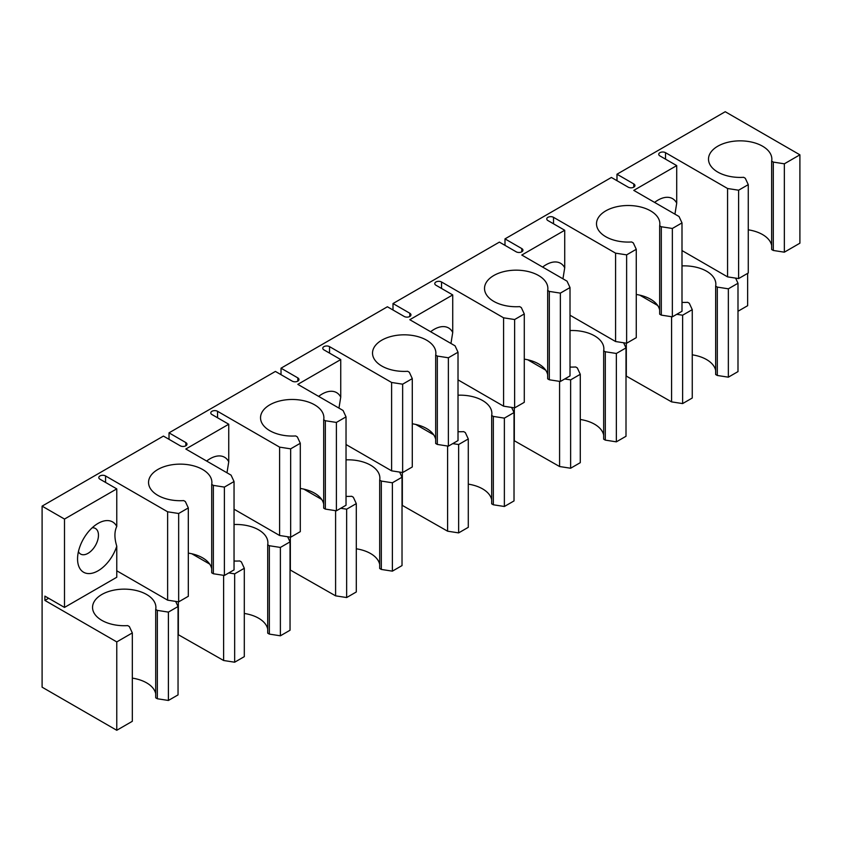 <?xml version="1.0" encoding="UTF-8"?>
<svg xmlns="http://www.w3.org/2000/svg" width="842" height="842" viewBox="0 0 842 842"><rect width="100%" height="100%" fill="white"/><g stroke="black" fill="none" stroke-linecap="round" stroke-linejoin="round"><path stroke-width="1.26" d="M98.093 523.377L98.093 523.377A29.038 16.766 120 0 0 77.559 558.93A29.038 16.766 120 0 0 98.093 570.792A29.038 16.766 120 0 0 116.764 546.184C114.312 538.185 114.312 531.607 116.764 526.429A29.038 16.766 120 0 0 98.093 523.377M78.432 551.615A14.777 8.536 120 0 0 80.621 554.068A14.777 8.536 120 0 0 88.021 553.331A14.777 8.536 120 0 0 97.672 540.301A14.777 8.536 120 0 0 95.409 528.46A14.777 8.536 120 0 0 92.188 527.787M48.636 598.273L44.9 600.42L116.764 641.909L132.32 632.931L129.352 626.553L127.71 625.606A31.68 18.292 180 0 1 101.829 620.354A31.68 18.292 180 0 1 92.546 607.429A31.68 18.292 180 0 1 112.102 590.537A31.68 18.292 180 0 1 146.624 594.494A31.68 18.292 180 0 1 155.907 607.429A31.68 18.292 180 0 1 155.707 609.44L157.349 610.387L168.4 612.102L178.041 606.524L175.662 601.399M132.32 678.115A31.68 18.292 180 0 1 146.624 682.862A31.68 18.292 180 0 1 155.707 693.776M211.7 568.771A31.68 18.292 0 0 0 202.617 557.857A31.68 18.292 0 0 0 188.313 553.11M213.352 485.381L224.393 487.097L234.044 481.529L234.044 569.887L224.393 575.454L213.352 573.749L213.352 485.381L211.7 484.434A31.68 18.292 0 0 0 211.9 482.424A31.68 18.292 0 0 0 202.617 469.489A31.68 18.292 0 0 0 168.095 465.531A31.68 18.292 0 0 0 148.55 482.424A31.68 18.292 0 0 0 157.822 495.359A31.68 18.292 0 0 0 183.703 500.601L185.345 501.548L188.313 507.926L178.662 513.494L178.662 601.862L167.621 600.157L116.764 570.792M211.7 484.434L211.7 572.802L213.352 573.749M226.982 472.783L228.75 461.774A29.038 16.766 120 0 0 210.09 458.711L210.09 458.711A29.038 16.766 120 0 0 206.648 461.037M234.044 524.524A31.68 18.292 180 0 1 258.61 529.839A31.68 18.292 180 0 1 267.893 542.774A31.68 18.292 180 0 1 267.703 544.785L269.345 545.732L280.386 547.437L290.037 541.869L287.648 536.743M244.306 613.46A31.68 18.292 180 0 1 258.61 618.207A31.68 18.292 180 0 1 267.703 629.121M228.771 572.928L234.655 573.844L244.306 568.276L241.349 561.898L239.707 560.951A31.68 18.292 180 0 1 234.044 561.014M323.696 504.116A31.68 18.292 0 0 0 314.613 493.202A31.68 18.292 0 0 0 300.299 488.455M325.338 420.726L336.39 422.431L346.03 416.864L346.03 505.232L336.39 510.799L325.338 509.094L325.338 420.726L323.696 419.779A31.68 18.292 0 0 0 323.886 417.769A31.68 18.292 0 0 0 314.613 404.834A31.68 18.292 0 0 0 280.091 400.866A31.68 18.292 0 0 0 260.536 417.769A31.68 18.292 0 0 0 269.808 430.694A31.68 18.292 0 0 0 295.7 435.945L297.342 436.893L300.299 443.271L290.658 448.839L290.658 537.207L279.607 535.491L234.044 509.189M323.696 419.779L323.696 508.147L325.338 509.094M338.968 408.117L340.736 397.119A29.038 16.766 120 0 0 322.076 394.056L322.076 394.056A29.038 16.766 120 0 0 318.634 396.382M346.03 459.869A31.68 18.292 180 0 1 370.606 465.184A31.68 18.292 180 0 1 379.879 478.109A31.68 18.292 180 0 1 379.689 480.129L381.331 481.077L392.383 482.782L402.023 477.214L399.645 472.078M356.292 548.795A31.68 18.292 180 0 1 370.606 553.552A31.68 18.292 180 0 1 379.689 564.466M340.757 508.273L346.651 509.189L356.292 503.621L353.335 497.243L351.693 496.285A31.68 18.292 180 0 1 346.03 496.359M435.682 439.461A31.68 18.292 0 0 0 426.599 428.546A31.68 18.292 0 0 0 412.285 423.789M437.324 356.071L448.376 357.776L458.016 352.209L458.016 440.577L448.376 446.144L437.324 444.439L437.324 356.071L435.682 355.124A31.68 18.292 0 0 0 435.872 353.114A31.68 18.292 0 0 0 426.599 340.179A31.68 18.292 0 0 0 392.077 336.211A31.68 18.292 0 0 0 372.522 353.114A31.68 18.292 0 0 0 381.805 366.038A31.68 18.292 0 0 0 407.686 371.29L409.328 372.238L412.285 378.616L402.644 384.184L402.644 472.551L391.604 470.836L346.03 444.523M435.682 355.124L435.682 443.492L437.324 444.439M450.954 343.462L452.733 332.453A29.038 16.766 120 0 0 434.062 329.401L434.062 329.401A29.038 16.766 120 0 0 430.62 331.727M458.016 395.214A31.68 18.292 180 0 1 482.592 400.529A31.68 18.292 180 0 1 491.875 413.454A31.68 18.292 180 0 1 491.675 415.474L493.328 416.422L504.369 418.127L514.02 412.559L511.631 407.423M468.289 484.139A31.68 18.292 180 0 1 482.592 488.886A31.68 18.292 180 0 1 491.675 499.811M452.754 443.618L458.637 444.523L468.289 438.956L465.321 432.577L463.679 431.63A31.68 18.292 180 0 1 458.016 431.704M547.679 374.806A31.68 18.292 0 0 0 538.585 363.891A31.68 18.292 0 0 0 524.282 359.134M549.321 291.416L560.362 293.121L570.013 287.554L570.013 375.921L560.362 381.489L549.321 379.784L549.321 291.416L547.679 290.469A31.68 18.292 0 0 0 547.868 288.448A31.68 18.292 0 0 0 538.585 275.523A31.68 18.292 0 0 0 504.074 271.556A31.68 18.292 0 0 0 484.518 288.448A31.68 18.292 0 0 0 493.791 301.383A31.68 18.292 0 0 0 519.682 306.625L521.324 307.583L524.282 313.95L514.63 319.528L514.63 407.886L503.59 406.181L458.016 379.868M547.679 290.469L547.679 378.826L549.321 379.784M562.951 278.807L564.719 267.798A29.038 16.766 120 0 0 546.058 264.746L546.058 264.746A29.038 16.766 120 0 0 542.616 267.072M570.013 330.559A31.68 18.292 180 0 1 594.589 335.863A31.68 18.292 180 0 1 603.861 348.798A31.68 18.292 180 0 1 603.672 350.809L605.314 351.756L616.355 353.472L626.006 347.904L623.627 342.768M580.275 419.484A31.68 18.292 180 0 1 594.589 424.231A31.68 18.292 180 0 1 603.672 435.156M564.74 378.963L570.634 379.868L580.275 374.301L577.317 367.922L575.675 366.975A31.68 18.292 180 0 1 570.013 367.049M659.665 310.151A31.68 18.292 0 0 0 650.582 299.226A31.68 18.292 0 0 0 636.268 294.479M661.307 226.761L672.358 228.466L681.999 222.898L681.999 311.266L672.358 316.834L661.307 315.118L661.307 226.761L659.665 225.803A31.68 18.292 0 0 0 659.854 223.793A31.68 18.292 0 0 0 650.582 210.868A31.68 18.292 0 0 0 616.06 206.9A31.68 18.292 0 0 0 596.504 223.793A31.68 18.292 0 0 0 605.787 236.728A31.68 18.292 0 0 0 631.668 241.97L633.31 242.917L636.268 249.295L626.627 254.863L626.627 343.231L615.576 341.526L570.013 315.213M659.665 225.803L659.665 314.171L661.307 315.118M674.937 214.152L676.715 203.143A29.038 16.766 120 0 0 658.044 200.091L658.044 200.091A29.038 16.766 120 0 0 654.602 202.406M681.999 265.904A31.68 18.292 180 0 1 706.575 271.208A31.68 18.292 180 0 1 715.847 284.143A31.68 18.292 180 0 1 715.658 286.154L717.3 287.101L728.351 288.817L737.992 283.249L735.613 278.113M692.261 354.829A31.68 18.292 180 0 1 706.575 359.576A31.68 18.292 180 0 1 715.658 370.501M676.736 314.308L682.62 315.213L692.261 309.645L689.303 303.267L687.661 302.32A31.68 18.292 180 0 1 681.999 302.383M771.651 245.496A31.68 18.292 0 0 0 762.568 234.571A31.68 18.292 0 0 0 748.264 229.824M773.303 162.096L784.344 163.811L799.9 154.823L799.9 243.191L784.344 252.179L773.303 250.463L773.303 162.096L771.651 161.148A31.68 18.292 0 0 0 771.851 159.138A31.68 18.292 0 0 0 762.568 146.203A31.68 18.292 0 0 0 728.046 142.245A31.68 18.292 0 0 0 708.501 159.138A31.68 18.292 0 0 0 717.773 172.073A31.68 18.292 0 0 0 743.654 177.315L745.296 178.262L748.264 184.64L738.613 190.208L738.613 278.576L727.572 276.871L681.999 250.558M771.651 161.148L771.651 249.516L773.303 250.463M799.9 154.823L725.236 111.723L616.986 174.22L633.784 183.924A3.957 2.284 0 0 1 634.942 185.535A3.957 2.284 0 0 1 632.5 187.65A3.957 2.284 0 0 1 628.185 187.156L611.387 177.462L504.99 238.886L521.787 248.579A3.957 2.284 0 0 1 522.956 250.2A3.957 2.284 0 0 1 520.503 252.305A3.957 2.284 0 0 1 516.188 251.811L499.39 242.117L393.003 303.541L409.801 313.235A3.957 2.284 0 0 1 410.959 314.855A3.957 2.284 0 0 1 408.517 316.96A3.957 2.284 0 0 1 404.202 316.466L387.404 306.772L281.017 368.196L297.815 377.89A3.957 2.284 0 0 1 298.973 379.51A3.957 2.284 0 0 1 296.531 381.626A3.957 2.284 0 0 1 292.216 381.131L275.408 371.427L169.021 432.851L185.819 442.555A3.957 2.284 0 0 1 186.977 444.166A3.957 2.284 0 0 1 184.535 446.281A3.957 2.284 0 0 1 180.22 445.786L163.422 436.082L42.1 506.126L64.497 519.061L116.764 488.886L116.764 526.429M167.621 600.157L167.621 511.789L105.566 475.962A3.957 2.284 0 0 0 101.251 475.456A3.957 2.284 0 0 0 98.798 477.572A3.957 2.284 0 0 0 99.966 479.193L116.764 488.886M167.621 511.789L178.662 513.494M234.044 481.529L231.076 475.151L185.819 449.018L228.75 424.231L228.75 461.774M279.607 535.491L279.607 447.134L217.552 411.296A3.957 2.284 0 0 0 213.236 410.801A3.957 2.284 0 0 0 210.795 412.917A3.957 2.284 0 0 0 211.952 414.538L228.75 424.231M279.607 447.134L290.658 448.839M346.03 416.864L343.073 410.486L297.815 384.362L340.736 359.576L340.736 397.119M391.604 470.836L391.604 382.468L329.538 346.641A3.957 2.284 0 0 0 325.223 346.146A3.957 2.284 0 0 0 322.781 348.262A3.957 2.284 0 0 0 323.938 349.872L340.736 359.576M391.604 382.468L402.644 384.184M458.016 352.209L455.059 345.83L409.801 319.707L452.733 294.921L452.733 332.453M503.59 406.181L503.59 317.813L441.534 281.986A3.957 2.284 0 0 0 437.219 281.491A3.957 2.284 0 0 0 434.777 283.607A3.957 2.284 0 0 0 435.935 285.217L452.733 294.921M503.59 317.813L514.63 319.528M570.013 287.554L567.045 281.175L521.787 255.042L564.719 230.266L564.719 267.798M615.576 341.526L615.576 253.158L553.52 217.331A3.957 2.284 0 0 0 549.205 216.836A3.957 2.284 0 0 0 546.763 218.941A3.957 2.284 0 0 0 547.921 220.562L564.719 230.266M615.576 253.158L626.627 254.863M681.999 222.898L679.041 216.52L633.784 190.387L676.715 165.6L676.715 203.143M727.572 276.871L727.572 188.503L665.517 152.676A3.957 2.284 0 0 0 661.202 152.181A3.957 2.284 0 0 0 658.749 154.286A3.957 2.284 0 0 0 659.918 155.907L676.715 165.6M727.572 188.503L738.613 190.208M44.9 600.42L44.9 596.115L64.497 607.429L64.497 519.061M42.1 506.126L42.1 687.177L116.764 730.277L132.32 721.299L132.32 632.931M116.764 641.909L116.764 730.277M116.764 546.184L116.764 577.254L64.497 607.429M748.264 184.64L748.264 273.008L738.613 278.576M636.268 249.295L636.268 337.663L626.627 343.231M524.282 313.95L524.282 402.318L514.63 407.886M412.285 378.616L412.285 466.973L402.644 472.551M300.299 443.271L300.299 531.639L290.658 537.207M188.313 507.926L188.313 596.294L178.662 601.862M737.992 311.266L747.633 305.699L747.633 273.366M728.351 288.817L728.351 377.174L737.992 371.606L737.992 283.249M728.351 377.174L717.3 375.469L717.3 287.101M715.658 286.154L715.658 374.522L717.3 375.469M682.62 315.213L682.62 403.581L692.261 398.013L692.261 309.645M682.62 403.581L671.579 401.876L671.579 316.708M626.006 375.921L671.579 401.876M616.355 353.472L616.355 441.839L626.006 436.272L626.006 347.904M616.355 441.839L605.314 440.124L605.314 351.756M603.672 350.809L603.672 439.177L605.314 440.124M570.634 379.868L570.634 468.236L580.275 462.668L580.275 374.301M570.634 468.236L559.583 466.531L559.583 381.363M514.02 440.577L559.583 466.531M504.369 418.127L504.369 506.495L514.02 500.927L514.02 412.559M504.369 506.495L493.328 504.779L493.328 416.422M491.675 415.474L491.675 503.832L493.328 504.779M458.637 444.523L458.637 532.891L468.289 527.324L468.289 438.956M458.637 532.891L447.597 531.186L447.597 446.028M402.023 505.232L447.597 531.186M392.383 482.782L392.383 571.15L402.023 565.582L402.023 477.214M392.383 571.15L381.331 569.445L381.331 481.077M379.689 480.129L379.689 568.487L381.331 569.445M346.651 509.189L346.651 597.546L356.292 591.979L356.292 503.621M346.651 597.546L335.6 595.841L335.6 510.684M290.037 569.887L335.6 595.841M280.386 547.437L280.386 635.805L290.037 630.237L290.037 541.869M280.386 635.805L269.345 634.1L269.345 545.732M267.703 544.785L267.703 633.152L269.345 634.1M234.655 573.844L234.655 662.212L244.306 656.644L244.306 568.276M234.655 662.212L223.614 660.496L223.614 575.339M178.041 634.552L223.614 660.496M168.4 612.102L168.4 700.46L178.041 694.892L178.041 606.524M168.4 700.46L157.349 698.755L157.349 610.387M155.707 609.44L155.707 697.808L157.349 698.755M209.7 564.098L191.797 553.762M321.697 499.443L303.794 489.107M433.683 434.788L415.78 424.452M545.679 370.133L527.776 359.797M657.665 305.478L639.762 295.142M616.986 180.693L616.986 174.22M504.99 245.348L504.99 238.886M393.003 310.003L393.003 303.541M281.017 374.658L281.017 368.196M169.021 439.313L169.021 432.851M178.357 634.373L178.357 601.809M224.393 487.097L224.393 575.454M290.343 569.708L290.343 537.154M336.39 422.431L336.39 510.799M402.339 505.053L402.339 472.499M448.376 357.776L448.376 446.144M514.325 440.398L514.325 407.844M560.362 293.121L560.362 381.489M626.311 375.743L626.311 343.189M672.358 228.466L672.358 316.834M784.344 163.811L784.344 252.179M665.517 152.676L665.517 159.138M553.52 217.331L553.52 223.793M441.534 281.986L441.534 288.448M329.538 346.641L329.538 353.114M217.552 411.296L217.552 417.769M105.566 475.962L105.566 482.424M633.784 183.924L633.784 187.156M521.787 248.579L521.787 251.811M409.801 313.235L409.801 316.466M297.815 377.89L297.815 381.131M185.819 442.555L185.819 445.786"/></g></svg>
